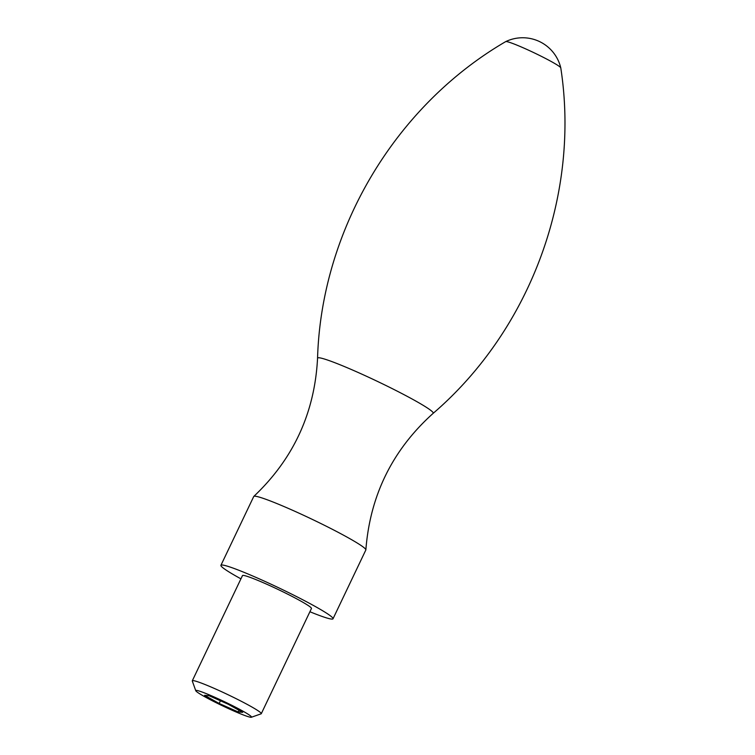<?xml version="1.0" encoding="UTF-8"?>
<svg xmlns="http://www.w3.org/2000/svg" width="755" height="755" viewBox="0 0 755 755"><rect width="100%" height="100%" fill="white"/><g stroke="black" fill="none" stroke-linecap="round" stroke-linejoin="round"><path stroke-width="1.13" d="M196.47 690.391A30.889 2.274 25.5 0 1 228.312 703.566A30.889 2.274 25.5 0 1 251.377 717.25A30.889 2.274 25.5 0 1 222.668 705.887A30.889 2.274 25.5 0 1 195.772 690.731A30.889 2.274 25.5 0 1 196.47 690.391M204.586 695.327L219.148 703.462L238.212 711.965L242.704 712.342L228.142 704.217L209.078 695.714L204.586 695.327M195.772 690.731L192.298 681.019A38.212 2.812 25.5 0 1 192.298 680.793A38.212 2.812 25.5 0 1 193.167 680.604A38.212 2.812 25.5 0 1 231.313 696.299A38.212 2.812 25.5 0 1 261.287 713.692A38.212 2.812 25.5 0 1 261.098 713.834L251.377 717.25M220.432 700.772L219.148 703.462M239.014 710.285L238.212 711.965M539.419 55.37A30.54 2.246 25.5 0 1 560.776 67.846A30.54 2.246 25.5 0 1 560.776 67.874A39.175 39.175 0 0 0 505.737 41.6A30.54 2.246 25.5 0 1 506.322 41.553A30.54 2.246 25.5 0 1 539.419 55.37M560.776 67.874C580.359 194.582 530.463 329.709 433.143 413.353A64.062 4.719 25.5 0 0 433.153 413.334A64.062 4.719 25.5 0 0 383.795 384.455A64.062 4.719 25.5 0 0 319.044 357.766A64.062 4.719 25.5 0 0 317.553 358.219L317.553 358.219C321.309 229.954 394.922 106.144 505.708 41.61A30.54 2.246 25.5 0 1 505.737 41.6M240.921 578.84A62.099 4.568 25.5 0 1 220.922 565.306L253.737 496.507A62.099 4.568 25.5 0 1 253.812 496.403A62.099 4.568 25.5 0 1 255.143 496.214A62.099 4.568 25.5 0 1 316.307 521.309A62.099 4.568 25.5 0 1 365.864 549.848A62.099 4.568 25.5 0 1 365.835 549.98L333.021 618.779A62.099 4.568 25.5 0 1 309.909 611.748M220.922 565.306A62.099 4.568 25.5 0 1 222.329 565.014A62.099 4.568 25.5 0 1 284.314 590.504A62.099 4.568 25.5 0 1 333.021 618.779M192.298 680.793L242.478 575.593A38.212 2.812 25.5 0 1 243.346 575.404A38.212 2.812 25.5 0 1 281.492 591.099A38.212 2.812 25.5 0 1 311.456 608.492L261.287 713.692M433.143 413.353C392.506 449.867 370.082 495.365 365.864 549.848M317.553 358.219C314.75 412.777 293.506 458.842 253.812 496.403"/></g></svg>
